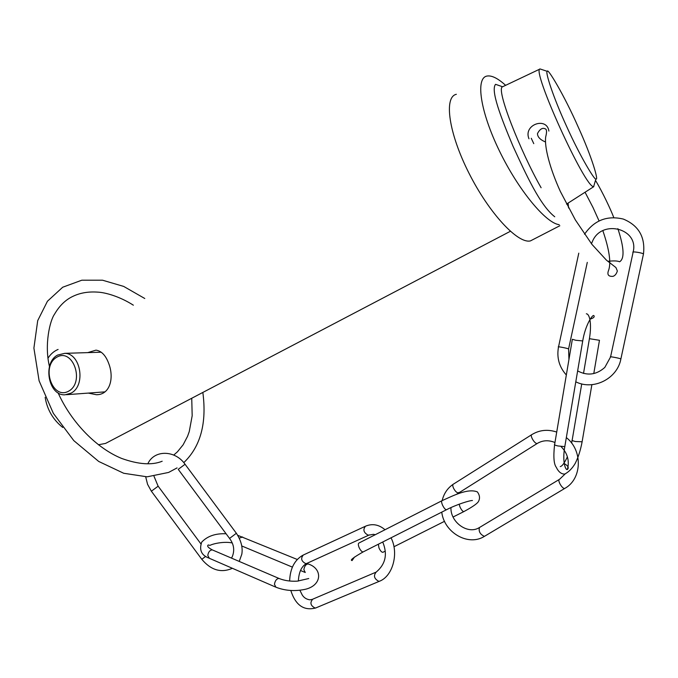 <?xml version="1.0" encoding="UTF-8"?>
<svg xmlns="http://www.w3.org/2000/svg" width="678" height="678" viewBox="0 0 678 678"><rect width="100%" height="100%" fill="white"/><g stroke="black" fill="none" stroke-linecap="round" stroke-linejoin="round"><path stroke-width="1.02" d="M528.967 138.787L528.442 137.261C524.653 124.032 546.917 116.98 548.892 131.074M541.73 69.512L540.069 68.961C531.027 68.842 585.207 188.416 593.648 186.628L594.631 183.272M541.112 187.747C520.653 151.957 495.389 88.259 502.593 86.759L495.567 84.326C490.457 90.191 500.779 117.082 512.966 146.117C526.272 175.06 540.078 205.332 554.74 216.774M533.772 143.643L531.255 138.278M498.872 85.462L495.567 84.326M505.627 85.335C497.83 78.25 491.575 75.165 486.872 76.08C475.397 78.207 480.304 111.692 499.381 150.847C518.323 190.001 545.9 223.257 559.197 224.672M568.596 208.002L568.088 203.095M578.47 127.6C591.919 157.093 598.979 181.365 595.911 178.95C595.072 181.018 580.224 156.72 566.596 126.337C552.731 96.225 544.781 70.766 547.341 71.36C547.231 67.207 563.943 94.496 578.47 127.6M87.733 352.628L95.979 350.145C101.514 350.958 105.776 355.45 108.777 363.62C114.209 377.654 110.268 394.808 96.479 394.732L88.318 393.096M110.582 440.793L105.573 443.412L98.403 444.776M48.062 358.069C50.655 354.043 53.994 351.162 58.088 349.433M45.155 397.308C47.138 409.597 52.994 419.648 62.732 427.454M456.362 94.293C443.641 96.946 448.675 133.185 469.007 173.237C489.177 213.333 517.975 244.072 530.433 240.902L534.137 238.995M57.613 355.069C42.307 362.891 48.469 396.045 65.063 394.799L70.995 393.164C86.047 385.909 80.911 353.331 64.766 353.34L57.613 355.069M56.766 357.23C72.868 347.517 85.131 382.095 68.673 391.147C52.494 400.351 40.697 366.391 56.766 357.23M205.714 556.367L201.798 559.299L151.372 491.203L158.152 486.194M239.232 561.426L241.8 554.248C242.953 547.587 241.139 540.595 236.368 533.272L229.554 538.425L178.229 469.345L185.069 464.269M308.668 564.181L308.126 563.952C305.888 564.223 304.473 566.122 303.854 569.647L305.269 572.495M279.539 578.681L278.972 578.436C276.59 578.707 275.082 580.673 274.446 584.334L275.921 587.216C285.489 590.911 295.574 591.538 306.159 589.097C322.609 584.622 322.262 568.283 308.126 563.952L306.837 563.418M212.934 550.163L212.324 549.9C209.883 550.087 208.375 551.943 207.79 555.468L209.366 558.299L275.336 586.962M239.309 538.154L242.622 536.968M316.219 607.759L315.151 608.073C310.524 605.683 309.719 602.717 312.744 599.174L375.604 572.342M307.032 563.308L305.829 563.664C301.312 561.308 300.481 558.426 303.337 555.011L364.908 526.475M369.366 534.908L368.213 535.213C363.645 532.679 362.73 529.679 365.476 526.213C372.358 523.357 378.866 524.526 385.011 529.738M382.731 542.01C387.765 554.172 385.579 564.206 376.18 572.105C373.264 575.698 374.154 578.792 378.841 581.368L379.926 581.046M383.163 552.172L382.85 552.333C381.57 552.231 380.282 550.765 378.968 547.934L378.358 544.222M363.459 551.765L363.111 551.934C361.747 551.841 360.391 550.316 359.043 547.383C358.103 544.849 358.111 543.375 359.069 542.959L441.827 500.788M446.717 509.627L446.429 509.771C445.217 509.568 443.895 507.975 442.463 504.991C441.429 502.423 441.31 500.974 442.115 500.635C453.107 495.711 467.862 488.092 477.346 491.881C479.88 495.338 480.185 498.652 478.253 501.822C476.778 503.957 471.956 507.229 463.777 511.636L464.04 511.5M459.142 504.195L460.006 507.025C461.396 509.898 462.65 511.441 463.777 511.636L453.074 517.017M484.906 536.069L484.406 536.366C480.151 534.408 478.49 531.459 479.422 527.492M459.014 492.414L458.523 492.72C455.879 493.72 450.836 484.923 453.531 484.016M537.374 443.429L537.239 443.471C534.832 444.293 529.45 435.242 531.908 434.53M559.426 479.312C557.113 480.202 562.376 489.202 564.757 488.431L565.215 488.16M589.894 319.635C590.818 324.787 590.665 331.135 589.419 338.686L599.471 340.297M572.359 339.28L575.758 340.271L582.716 340.932M572.317 339.483L554.646 444.37C553.918 444.717 555.011 445.251 557.909 445.955L564.799 446.632L564.884 446.166M582.114 441.768L575.427 441.522C572.605 440.844 571.52 440.344 572.19 440.022L581.732 383.901M632.93 252.386C631.599 251.165 642.015 252.708 643.473 253.953L643.371 254.411M610.42 356.942C608.98 356.213 619.328 358.145 620.895 358.908L620.853 359.111M568.554 349.111L568.596 348.907C567.045 348.153 556.74 346.204 558.418 346.983M539.925 69.054L502.695 86.725M593.818 186.628L566.537 204.095M540.069 68.961L547.341 71.36M593.64 186.628L595.911 178.95M98.03 394.621L96.479 394.732M105.573 443.412L510.339 231.3M530.433 240.902L559.833 225.749M544.993 141.77C540.027 139.6 537.518 136.863 537.476 133.558C539.925 128.956 542.595 127.422 545.476 128.939C546.807 129.549 546.883 132.202 545.705 136.871C544.29 146.601 549.578 167.805 560.333 191.416L575.385 219.969L591.962 244.402L606.42 260.14L615.929 267.564L617.353 270.971C616.48 273.878 615.031 275.666 613.022 276.344C608.361 276.658 606.886 274.624 608.615 270.251C611.251 262.886 609.336 249.716 602.869 230.732M599.03 220.867L592.996 207.476L585.055 192.238M595.496 180.348C602.742 192.501 610.471 208.951 613.776 217.528M617.87 228.664C624.116 247.623 624.701 258.665 619.616 261.784C617.607 260.81 613.666 260.657 607.802 261.318M200.832 543.79L158.093 486.109L154.033 476.329M151.313 491.118L147.55 484.287L145.702 476.829M147.863 463.71C154.228 449.624 175.119 449.946 185.001 464.184L236.368 533.272M229.554 538.434C233.918 544.231 234.825 550.324 232.257 556.74L231.401 558.07M201.807 559.308C210.977 570.232 221.164 573.224 232.359 568.291M232.19 542.968C225.41 541.358 214.494 543.163 209.909 545.375L208.273 544.951C206.765 546.01 208.121 547.663 212.324 549.9L278.972 578.436C284.345 580.622 290.464 581.529 297.32 581.148L308.744 578.529M297.244 559.469L237.749 535.323M226.096 533.781C215.604 533.289 207.468 536.069 201.713 542.112C199.044 549.917 201.391 555.223 208.748 558.028M304.727 572.274L300.481 570.495M292.396 567.122L241.783 545.968M391.02 537.815C399.011 552.968 392.918 576.325 379.333 581.3L315.643 607.996C303.803 611.014 295.532 605.183 290.811 590.513M289.65 581.029C290.057 568.774 294.421 560.197 302.727 555.299M312.219 599.394L309.931 599.827C306.575 599.386 304.024 597.784 302.261 595.03L299.888 590.292M375.265 534.705L373.468 534.306L368.84 535.137L306.456 563.571C301.524 566.333 298.829 572.164 298.362 581.054M472.439 500.517C470.066 500.339 456.489 504.5 446.429 509.771L363.111 551.934C353.297 557.528 349.628 560.392 352.102 560.553L354.484 557.053M382.85 552.333L385.206 551.146M393.969 546.739L444.531 521.314M479.168 527.687C467.761 534.832 450.353 522.28 450.938 507.61M566.333 437.59C583.012 450.489 582.071 479.083 564.757 488.431L484.406 536.366C468.252 546.654 444.124 532.577 441.751 512.136M442.149 500.618C443.836 493.592 447.514 488.152 453.167 484.295M456.26 494.482L537.239 443.471C542.714 440.217 548.621 439.895 554.96 442.522M531.594 434.759L453.675 483.973M560.969 446.514C566.825 452.345 569.156 459.175 567.952 466.998L567.333 469.396M556.714 432.072C547.866 429.123 539.646 429.928 532.035 434.488M559.63 479.236L565.096 473.998M479.651 527.408L559.189 479.507M589.775 319.058C588.953 315.584 587.809 313.829 586.343 313.804M564.215 463.718L564.605 463.794C568.088 465.896 569.054 467.761 567.503 469.396C565.749 471.032 562.037 462.049 564.799 446.632L582.682 341.144C585.25 325.093 592.564 314.261 593.852 315.609C594.809 316.88 593.606 318.041 590.258 319.075M554.57 444.836C553.265 456.701 553.841 464.176 556.274 467.269C558.46 471.854 561.274 474.134 564.715 474.083C568.74 471.981 572.224 468.439 575.173 463.481C578.19 457.523 580.478 450.429 582.046 442.183L591.877 384.672M560.257 466.6C562.155 466.244 564.528 462.972 567.384 456.803M571.605 443.081L572.113 440.437M589.385 338.873L583.512 373.434M599.437 340.483L593.775 373.578M584.529 234.249C594.165 220.291 607.098 215.231 623.319 219.07C638.693 225.477 645.414 237.105 643.473 253.953L620.895 358.908C617.387 378.79 593.309 390.74 575.792 381.816M591.445 243.741L592.775 240.648C602.547 219.011 639.159 228.8 633.15 252.03M610.59 356.798L633.049 252.496M566.333 374.993C559.197 366.993 556.579 357.67 558.494 347.026M610.547 357.001L604.81 367.425C596.394 374.883 587.343 376.044 577.639 370.908M568.935 359.552L568.596 348.907L587.284 262.378M578.783 253.157L558.545 346.822M66.444 394.698L104.971 391.867M64.766 353.34L101.225 352.204M177.06 467.905L168.602 472.439L147.118 476.82L123.718 473.269L98.717 461.455L73.809 440.632L53.342 413.326L39.104 380.833L33.9 348.085L37.705 320.635L47.443 301.235L62.707 287.226L81.801 280.209L102.539 280.209L123.676 286.413L144.77 298.498M202.849 392.443C206.9 423.225 200.544 446.632 183.78 462.642M133.363 305.193C119.353 296.218 104.946 292.421 97.666 292.125C88.648 291.498 80.657 292.786 73.699 295.989C65.961 299.396 59.571 305.473 54.52 314.219C49.994 320.448 44.129 344.704 49.486 366.569M58.088 392.825C71.546 422.826 97.022 448.514 121.828 458.506C138.626 464.472 152.075 465.388 162.178 461.235M191.738 398.257L192.179 415.733L189.264 431.555L187.56 436.301L183.128 444.802L177.458 451.794L173.721 455.065"/></g></svg>
